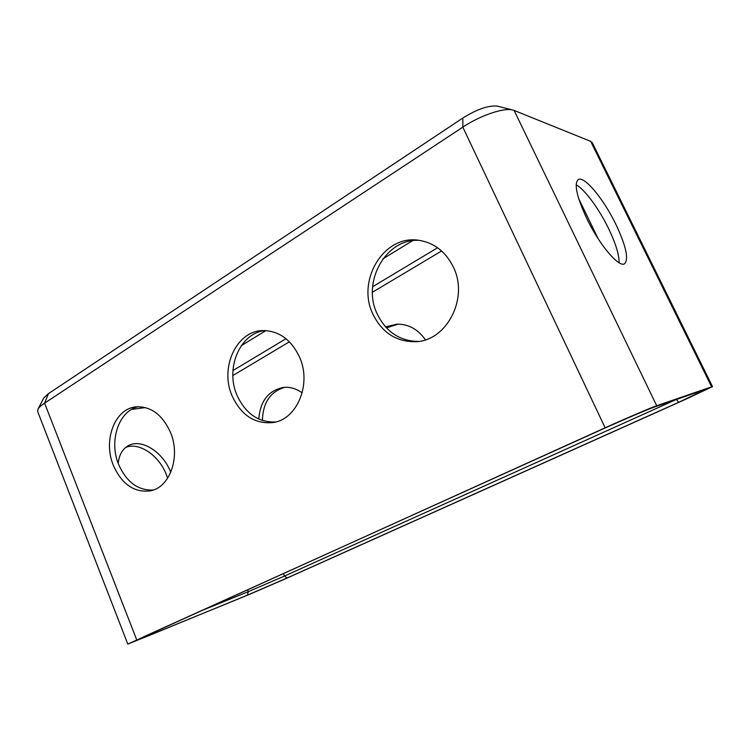 <?xml version="1.0" encoding="UTF-8"?>
<svg xmlns="http://www.w3.org/2000/svg" width="750" height="750" viewBox="0 0 750 750"><rect width="100%" height="100%" fill="white"/><g stroke="black" fill="none" stroke-linecap="round" stroke-linejoin="round"><path stroke-width="1.12" d="M125.644 447.469C138.947 441.703 158.991 455.438 166.284 474.441L167.644 478.228M170.756 472.369L170.616 472.022C162.834 451.575 140.466 437.625 127.491 446.166C122.119 449.578 119.034 455.325 118.228 463.397M576.15 184.828C584.747 189.403 599.006 208.8 608.494 228.394C615.675 243.338 619.219 254.794 619.125 262.772M615.853 224.306C625.959 245.738 628.903 258.863 624.675 263.691C619.256 268.181 599.4 244.978 586.734 218.456C576.816 196.988 573.928 184.069 578.091 179.691C583.969 175.172 603.628 198.9 615.853 224.306M153.3 490.022C138.066 490.659 126.506 482.128 118.631 464.428C108.741 441.038 118.65 410.841 138.244 406.697M170.4 432.188C180.956 456.506 169.95 487.566 150.319 490.875C134.222 492.797 121.912 484.322 113.391 465.459C102.806 440.569 114.75 408.516 136.059 406.847C150.834 406.172 162.281 414.619 170.4 432.188M418.163 341.428C399.619 341.016 385.959 331.837 377.194 313.903C361.472 281.991 386.016 237.647 419.719 240.412M453.356 267.056C469.191 298.603 446.203 341.606 415.031 341.719C395.972 341.7 381.909 332.475 372.863 314.034C356.372 280.716 383.663 234.637 418.631 240.262C434.062 242.653 445.641 251.588 453.356 267.056M275.616 421.978C258.45 422.512 245.616 413.672 237.103 395.466C224.991 368.7 239.803 332.944 265.041 330.562M299.447 356.878C312.075 384.084 296.869 419.953 272.587 422.606C254.672 424.041 241.209 415.209 232.209 396.122C219.384 367.931 236.475 330.375 263.278 330.562C279.113 330.909 291.169 339.684 299.447 356.878M287.109 577.987L247.35 595.163L144.713 637.331L134.625 641.166L144.534 636.403L598.078 431.166C620.728 420.891 648.384 409.059 654.328 407.081L706.65 389.053L678.713 402.281L287.109 577.987L284.484 576.047L676.294 399.478M712.5 386.606L711.638 386.831L590.672 141.347L592.275 142.697L712.5 386.606L686.859 398.728L284.475 579.244L248.55 594.759L127.809 644.119L605.147 427.8L462.816 127.144L44.597 403.134C41.138 405.431 38.925 407.447 37.969 409.181L37.622 411.431L127.809 644.119M590.672 141.347L514.106 110.428L656.709 405.731L711.638 386.831M656.709 405.731C651.281 407.531 625.997 418.35 605.147 427.8M262.416 420.497C262.884 402.75 270.309 391.697 284.7 387.328M386.466 327.891L398.184 324.113M200.391 611.128L248.287 591.656L284.484 576.047L283.444 573.544M145.444 407.578L131.503 409.444M302.184 392.859C296.231 388.566 289.941 386.756 283.312 387.441C268.359 390.581 260.194 401.128 258.797 419.081M425.4 339.788C418.078 329.353 408.666 324.131 397.162 324.122L385.538 326.878M441.619 250.969L372.459 292.238M289.406 341.803L232.856 375.553M43.734 398.034L48.45 393.628L462.872 118.003C477.122 109.162 488.644 105.216 497.428 106.144L497.775 106.237M412.566 240.703L382.847 258.919M265.894 330.6L241.266 345.703M437.606 247.753L372.638 286.734M286.003 338.719L232.941 370.556M514.106 110.428L512.597 109.969C503.587 107.531 480.047 115.584 462.816 127.144L462.872 118.003M48.45 393.628L44.597 403.134L136.697 639.825M247.35 595.163L248.287 591.656L247.528 589.8M598.35 239.062L578.709 198.684M678.713 402.281L676.369 399.459M144.984 636.197L144.713 637.331M150.319 490.875L151.219 490.659M415.031 341.719L417.188 341.55M272.587 422.606L273.938 422.362M43.809 397.903L37.969 409.181M497.428 106.144L512.597 109.969"/></g></svg>
